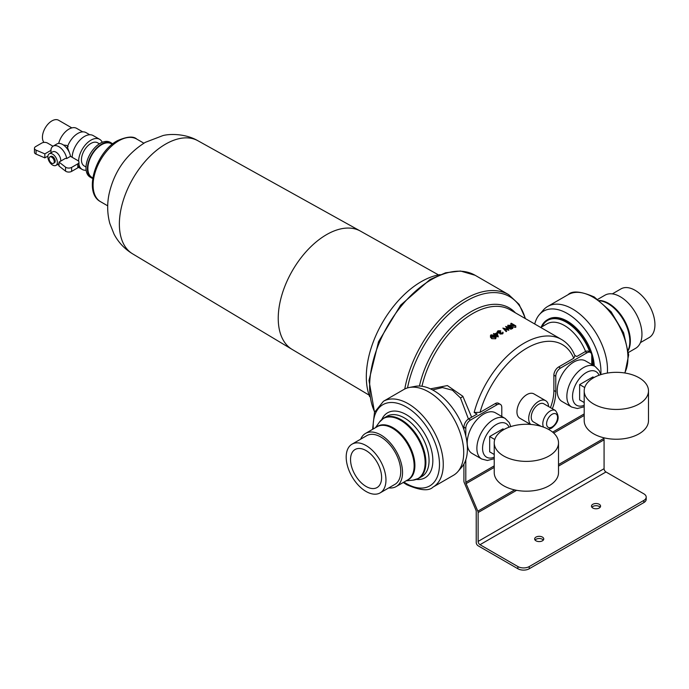 <?xml version="1.0" encoding="UTF-8"?>
<svg xmlns="http://www.w3.org/2000/svg" width="689" height="689" viewBox="0 0 689 689"><rect width="100%" height="100%" fill="white"/><g stroke="black" fill="none" stroke-linecap="round" stroke-linejoin="round"><path stroke-width="1.03" d="M468.442 419.05L460.459 397.906L452.458 390.224L442.459 387.554L432.606 389.948M430.418 388.854L447.402 385.573L462.844 396.27L471.638 417.207M599.249 504.288A4.556 2.627 0 0 0 594.28 503.719A4.556 2.627 0 0 0 591.472 506.148A4.556 2.627 0 0 0 592.807 508.008A4.556 2.627 0 0 0 597.768 508.577A4.556 2.627 0 0 0 600.575 506.148A4.556 2.627 0 0 0 599.249 504.288M600.162 507.242A4.556 2.627 0 0 0 599.249 506.475A4.556 2.627 0 0 0 591.885 507.242M542.424 537.093A4.556 2.627 0 0 0 537.463 536.524A4.556 2.627 0 0 0 534.647 538.953A4.556 2.627 0 0 0 535.982 540.813A4.556 2.627 0 0 0 540.943 541.382A4.556 2.627 0 0 0 543.759 538.953A4.556 2.627 0 0 0 542.424 537.093M543.345 540.047A4.556 2.627 0 0 0 542.424 539.28A4.556 2.627 0 0 0 535.06 540.047M557.194 390.775A23.435 13.53 -60 0 1 567.426 367.185A23.435 13.53 -60 0 1 585.486 360.907L595.15 366.488A23.435 13.53 -60 0 0 577.089 372.766A23.435 13.53 -60 0 0 566.858 396.347A23.435 13.53 -60 0 0 571.706 407.078L562.052 401.506A23.435 13.53 -60 0 1 557.194 390.775M593.608 404.004A32.142 18.56 0 0 0 628.644 408.026A32.142 18.56 0 0 0 648.487 390.887A32.142 18.56 0 0 0 639.065 377.761A32.142 18.56 0 0 0 604.038 373.739A32.142 18.56 0 0 0 584.194 390.887A32.142 18.56 0 0 0 593.608 404.004M584.194 390.887L584.194 420.686A32.142 18.56 0 0 0 593.608 433.803A32.142 18.56 0 0 0 628.644 437.825A32.142 18.56 0 0 0 648.487 420.686L648.487 390.887M472.077 453.448A23.435 13.53 -60 0 1 467.228 442.717A23.435 13.53 -60 0 1 477.46 419.127A23.435 13.53 -60 0 1 495.52 412.849L505.175 418.43A23.435 13.53 -60 0 0 487.114 424.708A23.435 13.53 -60 0 0 476.883 448.298A23.435 13.53 -60 0 0 481.74 459.029L472.077 453.448M549.099 429.703A32.142 18.56 180 0 1 558.512 442.829A32.142 18.56 180 0 1 538.669 459.976A32.142 18.56 180 0 1 503.642 455.954A32.142 18.56 180 0 1 494.228 442.829A32.142 18.56 180 0 1 514.072 425.681A32.142 18.56 180 0 1 549.099 429.703M558.512 442.829L558.512 472.628A32.142 18.56 180 0 1 538.669 489.776A32.142 18.56 180 0 1 503.642 485.754A32.142 18.56 180 0 1 494.228 472.628L494.228 442.829M366.083 486.46A21.962 12.678 60 0 1 351.726 467.108A21.962 12.678 60 0 1 355.093 449.504A21.962 12.678 60 0 1 366.083 450.589A21.962 12.678 60 0 1 380.431 469.95A21.962 12.678 60 0 1 377.064 487.545A21.962 12.678 60 0 1 366.083 486.46M538.118 424.631A14.064 8.122 -60 0 1 536.679 425.251M530.78 424.441A14.064 8.122 -60 0 1 529.703 412.978A14.064 8.122 -60 0 1 538.634 401.386A14.064 8.122 -60 0 1 545.662 400.688A14.064 8.122 -60 0 1 548.565 406.536M530.53 424.424L519.859 418.266A14.064 8.122 -60 0 1 517.706 406.992A14.064 8.122 -60 0 1 526.887 394.599A14.064 8.122 -60 0 1 533.923 393.901L545.662 400.688M541.037 426.31L533.407 421.909A10.447 6.029 -60 0 1 531.805 413.538A10.447 6.029 -60 0 1 538.634 404.331A10.447 6.029 -60 0 1 543.854 403.814L555.412 410.489A10.447 6.029 -60 0 0 550.184 411.006A10.447 6.029 -60 0 0 543.569 427.154M51.658 157.135A3.686 2.127 60 0 1 54.061 160.382A3.686 2.127 60 0 1 53.492 163.336A3.686 2.127 60 0 1 51.658 163.147A3.686 2.127 60 0 1 49.246 159.908A3.686 2.127 60 0 1 49.815 156.954A3.686 2.127 60 0 1 51.658 157.135M49.815 156.954L50.762 156.403A3.686 2.127 60 0 1 52.605 156.592A3.686 2.127 60 0 1 55.008 159.831A3.686 2.127 60 0 1 54.44 162.785L53.492 163.336M52.605 154.129A6.701 3.867 60 0 1 56.98 160.029A6.701 3.867 60 0 1 55.947 165.394A6.701 3.867 60 0 1 52.605 165.067A6.701 3.867 60 0 1 48.23 159.159A6.701 3.867 60 0 1 49.255 153.793A6.701 3.867 60 0 1 52.605 154.129M49.255 153.793L52.665 151.83A6.701 3.867 60 0 1 56.007 152.157A6.701 3.867 60 0 1 60.692 161.131M69.735 153.501L67.358 147.145A16.407 9.474 120 0 1 77.84 133.433A16.407 9.474 120 0 1 86.047 132.615L89.759 134.768M68.151 146.688L66.712 145.431L63.44 145.009M112.238 144.259L111.325 143.734A19.421 11.213 120 0 0 101.61 144.699A19.421 11.213 120 0 0 88.924 161.812A19.421 11.213 120 0 0 91.904 177.374L92.817 177.9M112.695 143.889A20.093 11.601 120 0 0 111.661 143.157L110.24 142.33A20.093 11.601 120 0 0 100.189 143.329A20.093 11.601 120 0 0 87.064 161.037A20.093 11.601 120 0 0 90.147 177.133L91.568 177.951A20.093 11.601 120 0 0 92.722 178.485M111.661 143.157A20.093 11.601 120 0 0 101.61 144.147A20.093 11.601 120 0 0 88.485 161.855A20.093 11.601 120 0 0 91.568 177.951M99.397 143.812L97.605 142.778A13.392 7.734 120 0 0 90.914 143.441A13.392 7.734 120 0 0 82.163 155.24A13.392 7.734 120 0 0 84.213 165.971L86.004 167.005M102.256 142.313A17.414 10.051 120 0 0 99.612 139.299L93.179 135.578A17.414 10.051 120 0 0 84.471 136.439A17.414 10.051 120 0 0 72.164 157.299M99.612 139.299A17.414 10.051 120 0 0 90.914 140.16A17.414 10.051 120 0 0 78.598 161.217M78.968 164.731A17.414 10.051 120 0 0 82.206 169.451A17.414 10.051 120 0 0 86.134 170.235M82.714 131.857L76.643 128.352A15.399 8.897 120 0 0 68.934 129.11A15.399 8.897 120 0 0 58.668 143.424M71.828 127.896L58.591 120.248A13.392 7.734 120 0 0 51.89 120.911A13.392 7.734 120 0 0 43.562 131.453A13.392 7.734 120 0 0 43.967 142.408M440.125 274.627A77.685 44.854 120 0 0 421.246 281.663A77.685 44.854 120 0 0 369.666 396.675M541.158 327.241A38.171 22.039 60 0 1 547.299 319.825A38.171 22.039 60 0 1 566.384 321.711A38.171 22.039 60 0 1 590.37 352.432A6.701 3.867 120 0 0 587.028 352.777L585.133 351.683A6.701 3.867 -60 0 1 588.484 351.347L590.378 352.441A6.701 3.867 120 0 1 591.765 355.507L591.765 364.533M591.765 356.936A38.171 22.039 60 0 1 593.246 365.385M547.299 319.825L548.246 319.274A38.171 22.039 60 0 1 567.331 321.169A38.171 22.039 60 0 1 594.271 365.98M534.733 324.002A47.55 27.448 60 0 1 539.349 314.658A47.55 27.448 60 0 1 567.331 313.512A47.55 27.448 60 0 1 600.851 374.618M539.349 314.658L543.285 310.11A49.556 28.611 60 0 1 547.669 306.467A49.556 28.611 60 0 1 572.447 308.922A49.556 28.611 60 0 1 607.354 373.068M597.863 299.293L604.933 295.211A30.669 17.707 60 0 1 620.272 296.726A30.669 17.707 60 0 1 640.305 323.752A30.669 17.707 60 0 1 635.602 348.333L628.54 352.415M612.323 293.884L620.978 288.88A28.128 16.235 60 0 1 635.043 290.276A28.128 16.235 60 0 1 653.422 315.062A28.128 16.235 60 0 1 649.107 337.601L640.451 342.597M366.083 445.559A28.128 16.235 60 0 1 384.453 470.346A28.128 16.235 60 0 1 380.139 492.885A28.128 16.235 60 0 1 366.083 491.49A28.128 16.235 60 0 1 347.704 466.703A28.128 16.235 60 0 1 352.019 444.172A28.128 16.235 60 0 1 366.083 445.559M352.019 444.172L366.789 435.637A28.128 16.235 60 0 1 380.853 437.033A28.128 16.235 60 0 1 399.224 461.819A28.128 16.235 60 0 1 394.918 484.358L380.139 492.885M360.674 439.169A30.669 17.707 60 0 1 365.514 433.433A30.669 17.707 60 0 1 380.853 434.957A30.669 17.707 60 0 1 400.886 461.983A30.669 17.707 60 0 1 396.192 486.555A30.669 17.707 60 0 1 388.803 487.89M428.679 391.92A49.556 28.611 60 0 1 459.572 431.125A49.556 28.611 60 0 1 457.841 471.655A49.556 28.611 60 0 1 453.457 475.298L433.002 487.114A49.556 28.611 60 0 0 440.598 447.402A49.556 28.611 60 0 0 408.224 403.728A49.556 28.611 60 0 0 383.446 401.282L403.9 389.466A49.556 28.611 60 0 1 409.249 387.494A49.556 28.611 60 0 1 428.679 391.92M409.249 387.494L415.157 386.357A47.55 27.448 60 0 1 433.794 390.611A47.55 27.448 60 0 1 463.43 428.222A47.55 27.448 60 0 1 461.776 467.108L457.841 471.655M59.039 165.386A11.386 6.571 60 0 1 58.849 165.282A11.386 6.571 60 0 1 57.6 164.447M66.712 158.53L65.317 158.461L59.039 162.087L59.039 166.075L65.55 171.13L65.55 167.143A4.022 2.317 0 0 0 71.613 167.401L77.797 163.836A4.022 2.317 0 0 0 78.968 162.191A4.022 2.317 0 0 0 77.797 160.554L70.502 156.343L66.712 158.53A11.386 6.571 60 0 0 58.849 146.688A11.386 6.571 60 0 0 53.156 146.128L56.946 143.941A11.386 6.571 60 0 1 62.639 144.501A11.386 6.571 60 0 1 70.502 156.343M50.952 152.82L50.986 149.453A11.386 6.571 60 0 1 53.156 146.128M496.252 336.8L495.701 338.781L491.774 338.661L490.396 337.05L490.956 334.837L494.831 335.336L496.252 336.8L495.701 337.576L491.774 337.102L490.396 335.629M502.815 332.365L502.634 333.864L500.145 334.036L499.74 333.157L497.794 332.968L497.208 332.098L497.897 330.823L500.731 330.729L498.354 331.099L498.164 332.313L500.507 332.064L500.963 332.331L500.55 333.424L502.16 333.304L502.815 332.132L503.194 333.054M500.731 330.729L500.731 330.961A75.006 43.304 120 0 0 500.326 331.202L498.354 331.099M500.963 332.331L500.55 333.769M498.216 336.12L495.012 334.363L494.487 334.665L493.505 333.502L494.952 333.864L497.088 332.632L498.216 336.869A75.006 43.304 120 0 0 498.13 336.93L495.012 335.13A75.006 43.304 120 0 0 494.78 335.302M494.03 334.561L493.505 333.502M465.807 436.042L465.807 428.231L463.912 427.137A6.701 3.867 -60 0 1 468.649 418.929L477.003 414.106L474.161 412.47A75.006 43.304 -60 0 1 524.045 343.2A75.006 43.304 -60 0 1 561.552 339.488L510.204 309.843A75.006 43.304 120 0 0 472.706 313.564A75.006 43.304 120 0 0 421.969 386.262M574.712 355.309L576.779 356.506L585.133 351.683M508.818 329.867L504.184 328.748L506.587 331.159L506.174 331.392L502.875 328.085L507.741 329.264L505.726 326.448L511.436 328.36L506.82 327.197L508.818 330.238A75.006 43.304 120 0 0 508.758 330.264L504.184 329.032M506.587 331.159L506.587 331.4A75.006 43.304 120 0 0 506.174 331.624L502.875 328.085M507.741 329.635L505.666 326.483M511.436 328.36L511.436 329.015A75.006 43.304 120 0 0 511.014 329.204L506.82 327.697M515.768 325.854L509.154 325.57L512.297 327.852L507.793 325.251L514.399 325.527L510.85 323.486L511.255 323.244L515.768 325.854L515.768 327.327A75.006 43.304 120 0 0 515.682 327.361L511.074 326.681M512.702 327.619L512.702 328.481A75.006 43.304 120 0 0 512.297 328.644L507.793 326.043L507.793 325.251M511.772 325.397L510.85 324.863L510.85 323.486M550.468 407.638A38.171 22.039 120 0 0 553.878 390.499L553.878 375.195A6.701 3.867 -60 0 1 558.615 366.987L573.748 358.254A70.984 40.987 120 0 0 526.887 348.126A70.984 40.987 120 0 0 480.035 412.358L495.167 403.625A6.701 3.867 -60 0 1 498.509 403.289L500.403 404.383A6.701 3.867 120 0 0 497.053 404.719L495.167 403.625M52.993 146.232L47.489 143.054A4.022 2.317 0 0 0 41.805 143.054L35.63 146.619A4.022 2.317 0 0 0 34.45 148.264A4.022 2.317 0 0 0 36.069 150.124L44.837 153.88L51.115 150.254M59.039 162.087L65.55 167.143M78.968 162.191L78.968 166.187A4.022 2.317 180 0 1 77.797 167.823L77.797 163.836M71.613 167.401L71.613 171.389L77.797 167.823M71.613 171.389A4.022 2.317 180 0 1 65.55 171.13M44.837 153.88L44.837 157.876L47.92 156.093M36.069 150.124L36.069 154.121L44.837 157.876M36.069 154.121A4.022 2.317 180 0 1 34.45 152.252L34.45 148.264M463.912 427.137L463.912 429.566M463.912 464.076L463.912 481.163A2.678 1.55 -120 0 0 464.214 482.533L475.918 510.075A2.678 1.55 60 0 1 476.22 511.445L476.22 542.51A2.678 1.55 -120 0 0 478.114 545.791L517.895 568.752L517.895 566.565L480.009 544.698A2.678 1.55 60 0 1 478.114 541.416L478.114 512.538A2.678 1.55 -120 0 0 477.813 511.169L466.108 483.626A2.678 1.55 60 0 1 465.807 482.257L465.807 459.778M558.615 366.987L560.51 368.081L587.028 352.777M561.552 339.488C567.658 343.105 572.137 348.591 574.971 355.955L573.748 358.254M468.649 418.929L470.535 420.023L497.053 404.719M480.035 412.358L474.161 412.47M646.204 497.122L646.204 499.31A8.035 4.642 180 0 1 643.853 502.591L643.853 500.403A8.035 4.642 0 0 0 646.204 497.122A8.035 4.642 0 0 0 643.853 493.841L605.967 471.974L480.009 544.698M517.895 566.565A8.035 4.642 0 0 0 529.255 566.565L529.255 568.752L643.853 502.591M529.255 568.752A8.035 4.642 180 0 1 517.895 568.752M529.255 566.565L643.853 500.403M478.114 541.416L604.072 468.692L604.072 439.815L558.512 466.117M558.512 464.575L603.771 438.445L603.443 437.687M560.51 368.081A6.701 3.867 120 0 0 555.773 376.28L553.878 375.195M552.363 408.732A38.171 22.039 120 0 0 555.773 391.593L555.773 376.28M500.403 404.383A6.701 3.867 120 0 1 501.79 407.449L501.79 416.475M470.535 420.023A6.701 3.867 120 0 0 465.807 428.231M603.771 438.445A2.678 1.55 60 0 1 604.072 439.815M604.072 468.692A2.678 1.55 -120 0 0 605.967 471.974M494.754 439.479L489.672 436.542L502.927 428.885L503.995 429.505M494.228 454.482L489.672 451.846L489.672 436.542M584.194 402.531L579.638 399.904L579.638 384.6L592.902 376.943L593.97 377.555M584.728 387.528L579.638 384.6M512.297 328.644L512.297 327.852M515.682 327.361L515.682 325.906M511.014 329.204L511.014 328.601M497.802 331.788L498.164 332.313M502.815 332.132L502.634 333.571L500.145 333.657L499.74 332.813L497.794 332.572L497.208 331.736M500.145 334.036L499.74 332.813M495.417 334.131L497.372 335.259L496.76 333.355L495.417 334.131M497.122 335.121L496.76 333.881A75.006 43.304 120 0 0 495.959 334.449M496.76 333.881L496.76 333.355M494.03 334.923L494.03 334.398M494.487 335.138L494.487 334.665M495.012 335.13L495.012 334.363M498.13 336.93L498.13 336.172M495.348 337.231L494.435 336.559L491.403 336.318L491.403 335.112L491.214 336.12L492.179 336.869L495.227 337.317L495.615 336.749M495.227 337.317L494.435 335.569L491.403 335.112L491.214 336.12M491.774 338.661L491.774 337.102M495.701 338.781L495.701 337.576M599.051 375.238A19.421 11.213 120 0 0 583.712 374.325A19.421 11.213 120 0 0 572.542 396.347A19.421 11.213 120 0 0 584.194 405.296M509.076 427.18A19.421 11.213 120 0 0 493.737 426.267A19.421 11.213 120 0 0 482.567 448.298A19.421 11.213 120 0 0 494.228 457.238M628.265 349.883A30.833 17.802 -120 0 0 608.025 303.668A30.833 17.802 -120 0 0 599.921 300.792M599.508 300.482A30.669 17.707 60 0 1 608.671 303.427A30.669 17.707 60 0 1 628.325 350.391M624.682 372.964A49.556 28.611 -120 0 0 592.902 297.114A49.556 28.611 -120 0 0 568.124 294.659L547.669 306.467M585.564 351.45A34.82 20.102 -120 0 0 564.489 325.544A34.82 20.102 -120 0 0 547.075 323.821L540.744 327.473M542.01 326.741A37.499 21.652 60 0 1 566.384 322.263A37.499 21.652 60 0 1 589.836 352.131M460.459 397.906A2.678 1.145 144.9 0 0 462.844 396.27M403.935 482.085A46.878 27.06 -120 0 0 406.329 483.566A46.878 27.06 -120 0 0 439.479 464.429A46.878 27.06 -120 0 0 406.329 407.01A46.878 27.06 -120 0 0 373.266 428.963M418.671 478.373L421.849 476.538A34.82 20.102 -120 0 0 427.18 448.634A34.82 20.102 -120 0 0 404.434 417.947A34.82 20.102 -120 0 0 387.02 416.225L383.851 418.059A34.82 20.102 60 0 1 401.265 419.782A34.82 20.102 60 0 1 424.011 450.468A34.82 20.102 60 0 1 418.671 478.373L412.961 480.164A34.665 20.015 -120 0 0 424.286 454.869A34.665 20.015 -120 0 0 400.619 420.281A34.665 20.015 -120 0 0 379.441 422.107L375.462 427.697M381.784 419.523A37.499 21.652 60 0 1 406.329 414.666A37.499 21.652 60 0 1 432.347 454.404A37.499 21.652 60 0 1 416.371 479.423M396.192 486.555L407.793 479.863A30.669 17.707 -120 0 0 412.496 455.283A30.669 17.707 -120 0 0 392.454 428.257A30.669 17.707 -120 0 0 377.116 426.732L365.514 433.433M376.203 427.266A30.833 17.802 60 0 1 393.1 427.757A30.833 17.802 60 0 1 413.633 456.342A30.833 17.802 60 0 1 406.872 480.388M404.762 389.009A87.391 50.452 -60 0 1 464.963 298.974A87.391 50.452 -60 0 1 508.663 294.651L475.126 275.281A87.391 50.452 120 0 0 431.426 279.613A87.391 50.452 120 0 0 374.661 411.944M525.268 318.542A86.168 49.754 120 0 0 466.556 300.886A86.168 49.754 120 0 0 407.518 387.916M419.437 386.038A76.221 44.01 -60 0 1 471.112 311.643A76.221 44.01 -60 0 1 515.415 312.849M118.663 140.866A36.164 20.877 120 0 0 95.039 172.732A36.164 20.877 120 0 0 100.577 201.713C83.025 192.627 95.823 152.14 117.319 140.737C126.922 136.517 133.399 135.966 136.741 139.075A36.164 20.877 120 0 0 118.663 140.866M552.078 414.287A7.768 4.487 120 0 0 546.592 423.804A7.768 4.487 120 0 0 552.078 426.973A7.768 4.487 120 0 0 557.573 417.456A7.768 4.487 120 0 0 552.078 414.287M165.541 144.147A65.291 37.697 120 0 0 122.969 201.403A65.291 37.697 120 0 0 132.589 253.828C124.58 248.944 118.396 242.382 114.038 234.122L109.835 223.52C107.251 213.848 106.993 204.022 109.06 194.057C114.116 171.578 126.199 154.336 145.327 142.33L162.974 135.561C170.906 133.502 186.4 133.976 197.881 140.737A65.291 37.697 120 0 0 165.541 144.147M438.497 274.911L360.45 231.116A68.306 39.437 120 0 0 360.373 231.073A68.306 39.437 120 0 0 326.543 234.639A68.306 39.437 120 0 0 281.999 294.539A68.306 39.437 120 0 0 292.067 349.383A68.306 39.437 120 0 0 292.145 349.426L369.097 395.116M591.765 358.668A37.499 21.652 60 0 1 592.773 365.11M516.612 490.31L478.114 512.538M477.813 511.169L514.64 489.905M584.194 415.45L553.698 433.062M494.228 467.392L466.108 483.626M465.807 482.257L494.228 465.85M552.63 432.132L584.194 413.908M553.878 390.499L555.773 391.593M494.435 336.559L494.435 335.569M600.739 374.661L599.266 370.725L595.15 366.488M510.773 426.603L509.3 422.667L505.175 418.43M568.124 294.659C572.232 290.482 580.939 291.258 594.237 296.976L611.1 311.747L623.588 332.744L628.687 354.887L624.949 373.007M403.254 482.481L406.88 484.789C420.187 490.508 428.885 491.283 433.002 487.114M374.515 412.315L369.003 380.449L378.537 341.701L400.653 305.124L430.082 279.484L445.654 272.775L460.485 271.027L475.126 275.281M548.332 429.273L551.527 428.196C558.736 422.615 560.036 416.716 555.412 410.489M55.947 165.394L59.039 163.612M78.477 167.298L82.206 169.451M100.577 201.713L107.708 205.83M132.589 253.828L292.067 349.383M406.131 480.819L412.961 480.164M197.881 140.737L360.373 231.073M136.741 139.075L143.872 143.191M525.5 318.68L519.11 304.366L508.663 294.651M383.851 418.059L379.441 422.107M372.585 429.35L374.506 412.341L383.446 401.282M494.228 458.728L487.381 460.476L481.74 459.029M584.194 406.786L577.348 408.525L571.706 407.078"/></g></svg>
